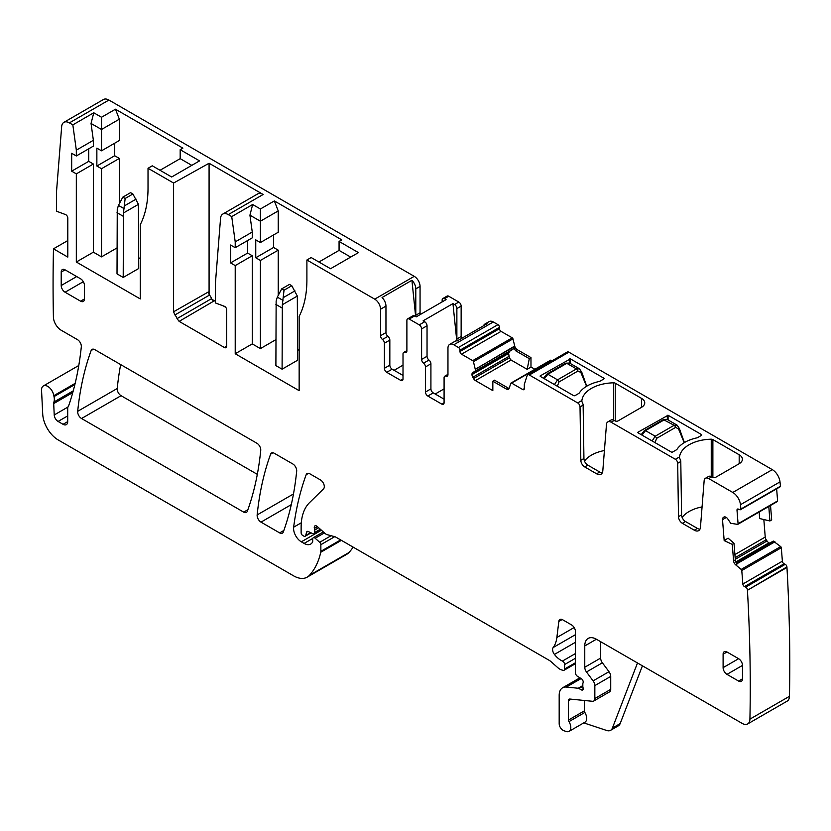 <?xml version="1.0" encoding="UTF-8"?>
<svg xmlns="http://www.w3.org/2000/svg" width="831" height="831" viewBox="0 0 831 831"><rect width="100%" height="100%" fill="white"/><g stroke="black" fill="none" stroke-linecap="round" stroke-linejoin="round"><path stroke-width="1.25" d="M642.425 665.818L620.155 723.604L612.405 728.081L637.491 662.972M583.778 722.877L606.734 730.491A10.959 6.326 -120 0 0 610.608 730.304L618.357 725.827A10.959 6.326 -120 0 0 620.155 723.604M610.608 730.304A10.959 6.326 -120 0 0 612.405 728.081M584.37 700.481L584.37 710.869L568.487 720.041L568.487 700.699A3.293 1.901 -120 0 1 569.162 699.193A3.293 1.901 -120 0 1 569.921 699.048L592.441 701.281A5.485 3.168 -120 0 0 593.698 701.042L609.59 691.859A5.485 3.168 -120 0 0 610.723 689.356L610.723 676.424A5.485 3.168 -120 0 0 608.998 671.697L602.382 662.806A5.485 3.168 -120 0 1 600.647 658.079L600.647 641.698M584.37 710.869A2.192 1.267 -120 0 0 584.858 712.458L568.975 721.63A8.217 4.747 -120 0 1 569.11 731.342A8.217 4.747 -120 0 1 566.202 731.488L563.865 730.709A5.485 3.168 -120 0 1 559.18 723.635L559.18 695.329A16.443 9.494 -120 0 1 562.587 687.808A16.443 9.494 -120 0 1 566.358 687.071L578.21 688.245A2.742 1.579 -120 0 1 578.947 688.504L581.274 689.844A2.742 1.579 -120 0 0 582.645 689.979A2.742 1.579 -120 0 0 583.082 687.85A5.485 3.168 -120 0 1 582.822 686.094L582.822 684.214A5.485 3.168 -120 0 1 583.082 682.75A2.742 1.579 -120 0 0 581.347 678.709L577.316 676.195A2.742 1.579 -120 0 1 575.457 672.892L575.457 631.633A5.485 3.168 -120 0 0 571.583 624.922L562.67 619.77A5.485 3.168 -120 0 0 559.928 619.5A5.485 3.168 -120 0 0 558.827 621.443L556.863 637.512A38.361 22.146 -120 0 1 553.155 647.546A5.485 3.168 -120 0 0 554.433 654.413A17.534 10.128 -120 0 0 562.442 661.061A2.742 1.579 -120 0 1 564.613 664.53L564.613 669.017A2.742 1.579 -120 0 1 564.041 670.274A2.742 1.579 -120 0 1 563.169 670.347L561.808 669.983A10.959 6.326 -120 0 1 557.798 667.667L551.088 661.715A10.959 6.326 -120 0 0 549.083 660.261L335.828 537.127A5.485 3.168 -120 0 0 334.82 536.701L327.123 534.645A5.485 3.168 -120 0 1 325.118 533.481L317.193 526.459A3.293 1.901 -120 0 0 314.949 525.857A3.293 1.901 -120 0 0 314.409 528.381A5.485 3.168 -120 0 1 314.658 530.074L314.658 532.515A2.742 1.579 -120 0 1 314.087 533.772A2.742 1.579 -120 0 1 312.882 533.72L308.291 531.528A2.742 1.579 -120 0 0 307.086 531.487A2.742 1.579 -120 0 0 306.587 532.204L305.694 535.528A2.742 1.579 -120 0 1 305.195 536.244A2.742 1.579 -120 0 1 303.824 536.109L302.681 535.444A2.192 1.267 -120 0 1 301.134 532.764L301.134 527.114A60.289 34.809 -120 0 1 309.496 502.662L323.539 488.846A5.485 3.168 -120 0 0 323.893 484.369A5.485 3.168 -120 0 0 320.423 479.913L309.849 473.805A5.485 3.168 -120 0 0 307.106 473.535A5.485 3.168 -120 0 0 306.182 474.688A383.631 221.493 -120 0 0 293.644 527.197A10.959 6.326 -120 0 0 301.321 541.822L304.104 543.422A13.151 7.593 -120 0 0 310.68 544.076A13.151 7.593 -120 0 0 312.539 542.082A2.742 1.579 -120 0 0 312.716 541.241L312.716 539.007A2.742 1.579 -120 0 1 313.287 537.75A2.742 1.579 -120 0 1 315.157 538.249L319.706 542.29A2.192 1.267 -120 0 1 320.859 544.679L320.859 551.327A5.485 3.168 -120 0 1 320.756 552.262A104.124 60.123 -120 0 1 309.392 575.374A27.402 15.82 -120 0 1 307.2 577.14A27.402 15.82 -120 0 1 293.499 575.79L58.201 439.942A21.918 12.652 -120 0 1 42.724 414.16L41.55 390.383A8.767 5.059 -120 0 1 43.357 385.948A8.767 5.059 -120 0 1 49.538 387.724A8.767 5.059 -120 0 1 53.818 395.66A10.959 6.326 -120 0 0 54.005 396.595A10.959 6.326 -120 0 1 53.911 402.007A5.485 3.168 -120 0 0 53.703 403.575L54.223 414.97A5.485 3.168 -120 0 0 58.087 421.442L63.052 424.309A6.575 3.802 -120 0 0 66.345 424.631A6.575 3.802 -120 0 0 67.706 421.618L67.706 408.468A5.485 3.168 -120 0 1 68.194 406.577A10.959 6.326 -120 0 0 68.786 405.372A398.973 230.353 -120 0 0 81.313 346.839A5.485 3.168 -120 0 0 77.46 339.64L61.151 330.219A10.959 6.326 -120 0 1 53.402 317.006A1697.847 980.258 -120 0 1 53.402 316.798A1697.847 980.258 -120 0 1 53.475 248.822L67.799 240.554M569.11 731.342L584.993 722.17A8.217 4.747 -120 0 0 584.858 712.458M307.2 577.14L346.724 554.319A27.402 15.82 -120 0 0 348.927 552.553A104.124 60.123 -120 0 0 353.133 547.13M457.351 340.887A3.293 1.901 60 0 1 456.873 338.975L456.873 308.55A3.293 1.901 -120 0 0 454.547 304.52L452.947 303.606L456.79 340.876M461.62 338.425A3.293 1.901 60 0 1 461.143 336.524L461.143 306.088A3.293 1.901 -120 0 0 458.816 302.058L454.547 304.52M499.504 327.341L459.979 350.163A2.192 1.267 -120 0 0 458.432 347.483L453.778 344.792L493.302 321.971L497.956 324.661A2.192 1.267 -120 0 1 499.504 327.341L499.504 328.692A2.192 1.267 -120 0 0 501.051 331.372L512.239 337.822A1.101 0.634 -120 0 1 512.966 338.871L514.711 346.039A3.833 2.213 -120 0 0 517.287 349.695L530.978 357.6L530.978 367.001L527.186 369.338L529.295 358.639L530.978 357.6M529.295 358.639L515.542 350.703L513.465 346.756L475.28 369.369L473.441 361.693A1.101 0.634 -120 0 0 472.704 360.644L461.527 354.193A2.192 1.267 -120 0 1 459.979 351.513L459.979 350.163M759.139 512.031L759.659 518.544L769.932 520.975L771.677 519.894L770.524 505.456M769.932 520.975L768.789 506.463M763.845 519.531L765.226 537.065A3.833 2.213 -120 0 0 766.203 539.745L767.013 540.971A3.833 2.213 -120 0 0 768.997 542.82L735.809 561.974M769.755 543.121A3.833 2.213 -120 0 1 769.267 542.944L768.997 542.82M600.647 658.079L584.764 667.251L584.764 645.947A16.443 9.494 -120 0 1 588.161 638.426A16.443 9.494 -120 0 1 596.388 639.236L742.176 723.406A10.959 6.326 -120 0 0 747.651 723.946L787.186 701.125A10.959 6.326 -120 0 0 789.45 696.316A1697.847 980.258 -120 0 0 786.957 567.448L786.915 566.919A2.192 1.267 -120 0 0 785.222 564.332L784.069 563.792A2.192 1.267 -120 0 1 782.376 561.195L781.306 547.733A1.101 0.634 -120 0 0 780.704 546.601L773.266 541.095L736.048 562.587L773.266 541.095M444.086 388.877L435.174 394.019M403.014 365.162L394.102 370.304M442.154 301.892L442.154 300.053A3.293 1.901 60 0 1 442.83 298.547L447.099 296.085A3.293 1.901 60 0 1 448.74 296.241L458.816 302.058M442.83 298.547A3.293 1.901 60 0 1 444.471 298.703L446.07 299.627L416.238 316.86L414.638 315.936A3.293 1.901 -120 0 0 412.997 315.77L407.564 318.907A3.293 1.901 60 0 1 409.216 319.062L414.638 315.936M604.407 450.527A32.887 18.988 0 0 0 584.484 461.06M297.602 349.498L299.15 350.391M384.41 343.234L389.832 340.097L389.832 365.162L384.41 368.289L384.41 343.234A3.293 1.901 -120 0 0 382.468 339.464A3.293 1.901 60 0 1 380.536 335.703L380.536 309.225A8.217 4.747 60 0 0 374.719 299.15L306.899 259.999L306.899 279.85A120.568 69.607 -120 0 1 299.15 316.382L299.15 390.663L235.215 353.746L252.26 343.899L260.404 348.605L275.892 339.65M282.093 369.182L297.602 360.239L297.321 296.065L282.343 304.717L282.093 369.182L275.892 365.609L276.141 301.134L277.315 297.114L281.709 288.866L284.036 290.206L282.343 304.717M53.475 248.822L67.799 257.091L67.799 218.096A2.742 1.579 -120 0 0 65.524 214.575L56.56 211.23L56.56 191.088L61.671 126.582A10.959 6.326 -120 0 1 63.914 122.334A10.959 6.326 -120 0 1 69.098 122.718A10.959 6.326 -120 0 1 69.389 122.874L72.837 124.868L76.327 150.151L76.327 155.968L93.373 146.121L93.373 140.304L91.046 123.445L93.768 112.777L72.837 124.868M420.424 314.44A3.293 1.901 -120 0 1 420.06 312.799L415.801 315.261A3.293 1.901 -120 0 0 416.113 316.788M415.801 315.261L415.801 288.866A8.217 4.747 -120 0 0 411.916 280.286L415.656 316.518M420.06 312.799L420.06 286.404A8.217 4.747 60 0 0 414.243 276.339L108.923 100.052A10.959 6.326 -120 0 0 103.439 99.512L63.914 122.334M380.536 335.703L385.958 332.566L385.958 306.088A8.217 4.747 -120 0 0 382.073 297.519L411.916 280.286M385.958 332.566A3.293 1.901 -120 0 0 387.9 336.337L382.468 339.464M389.832 340.097A3.293 1.901 -120 0 0 387.9 336.337M389.832 365.162A3.293 1.901 -120 0 0 392.159 369.182L403.014 375.446M179.143 321.379L213.609 301.206L211.562 298.62A7.147 4.124 -120 0 0 209.516 295.067L208.29 292.003L173.596 311.77L174.926 314.959A6.305 3.636 -120 0 1 177.045 318.626L179.143 321.379L224.36 347.483A3.293 1.901 -120 0 0 226.022 347.638A3.293 1.901 -120 0 0 226.686 346.143L226.686 309.828A2.742 1.579 -120 0 0 224.412 306.307L215.447 302.962L215.447 282.82L220.558 218.314A10.959 6.326 -120 0 1 222.801 214.066A10.959 6.326 -120 0 1 228.276 214.606L231.724 216.6L252.645 204.509L249.934 215.177L260.404 221.212L260.404 242.548L278.229 232.254L278.229 210.918L260.404 221.212L260.404 208.986L252.645 204.509M247.607 240.533L247.607 253.071L252.26 255.751L235.215 265.598L230.561 262.908L230.561 245.01L235.215 247.7L235.215 241.883L252.26 232.036L249.934 215.177M252.26 232.036L252.26 237.853L235.215 247.7M252.26 255.751L252.26 343.899M260.404 242.548L255.751 239.868L255.751 257.766L260.404 260.446L260.404 348.605M350.692 257.091L339.069 250.38L318.917 262.014M255.751 257.766L273.576 247.472L273.576 234.944M260.404 260.446L278.229 250.162L273.576 247.472M278.229 250.162L278.229 295.223M452.947 303.606L423.114 320.828L424.714 321.753L419.281 324.879L409.216 319.062M447.93 375.061L446.029 376.163A3.293 1.901 60 0 0 444.772 376.183A3.293 1.901 60 0 0 444.086 377.69L444.086 402.744A3.293 1.901 60 0 1 443.411 404.25A3.293 1.901 60 0 1 441.76 404.084L427.809 396.034A3.293 1.901 60 0 1 425.482 392.003L430.915 388.877L430.915 363.812A3.293 1.901 -120 0 0 428.973 360.052A3.293 1.901 -120 0 1 427.041 356.281L427.041 325.783A3.293 1.901 -120 0 0 424.714 321.753M430.915 388.877A3.293 1.901 -120 0 0 433.242 392.897L444.086 399.171M493.302 321.971A8.217 4.747 -120 0 0 489.189 321.566L484.93 324.028A8.217 4.747 -120 0 1 487.111 323.706L457.268 340.928A8.217 4.747 -120 0 0 455.087 341.261L449.664 344.387A8.217 4.747 -120 0 0 447.961 348.158L447.961 374.625A3.293 1.901 -120 0 1 447.286 376.131A3.293 1.901 -120 0 1 446.029 376.163M484.93 324.028A8.217 4.747 -120 0 0 483.559 325.752M527.186 369.338L511.044 360.02L509.341 357.87L473.525 378.552A3.833 2.213 -120 0 0 475.436 380.577L492.835 390.612L492.835 381.221L506.526 389.126L508.271 388.119L509.091 388.472M509.341 357.87L508.593 353.154L509.902 351.098L512.924 349.352L513.465 347.327M492.835 381.221L494.518 380.172L508.271 388.119M637.855 432.722L671.178 451.971A1.101 0.634 0 0 0 672.726 451.971L676.216 449.955A3.833 2.213 0 0 0 677.088 449.187A33.978 19.622 0 0 1 696.586 437.927A3.833 2.213 0 0 0 697.915 437.428L701.406 435.413A1.101 0.634 0 0 0 701.406 434.52L701.406 435.413M637.855 432.276L668.082 415.271L701.406 434.52M570.419 363.562L570.419 358.888L603.753 378.136L603.753 379.029A1.101 0.634 0 0 0 603.753 378.136M540.192 376.339L573.525 395.587A1.101 0.634 0 0 0 575.073 395.587L578.563 393.572A3.833 2.213 0 0 0 579.425 392.803A33.978 19.622 0 0 1 598.922 381.543A3.833 2.213 0 0 0 600.262 381.045L603.753 379.029M540.192 375.892L570.419 358.888M711.866 476.797L708.77 478.594A6.575 3.802 -120 0 0 705.477 478.261L708.583 476.475A6.575 3.802 -120 0 1 711.866 476.797L712.645 477.254A2.192 1.267 0 0 0 715.74 477.254L739.185 463.708A10.959 6.326 0 0 0 742.405 459.242A10.959 6.326 0 0 0 739.185 454.765L712.873 439.568A2.192 1.267 0 0 0 711.253 439.204A32.887 18.988 0 0 0 679.55 456.894L679.488 457.663M699.931 529.243A8.767 5.059 -120 0 1 697.386 528.402L685.461 521.515A5.485 3.168 -120 0 1 681.586 514.888L680.786 461.496A3.293 1.901 -120 0 0 680.132 459.294L679.488 457.715M614.213 420.424L611.107 422.21A6.575 3.802 -120 0 0 607.825 421.888L610.92 420.091A6.575 3.802 -120 0 1 614.213 420.424L614.992 420.87A2.192 1.267 0 0 0 618.087 420.87L641.532 407.335A10.959 6.326 0 0 0 644.742 402.858A10.959 6.326 0 0 0 641.532 398.381L615.22 383.184A2.192 1.267 0 0 0 613.6 382.821A32.887 18.988 0 0 0 581.887 400.511L581.835 401.28M602.278 472.86A8.767 5.059 -120 0 1 599.722 472.018L587.808 465.142L584.702 466.929L596.627 473.805A8.767 5.059 -120 0 0 601.01 474.241A8.767 5.059 -120 0 0 602.807 470.834L606.474 424.433A6.575 3.802 -120 0 1 607.825 421.888M587.808 465.142A5.485 3.168 -120 0 1 583.933 458.504L583.133 405.113A3.293 1.901 -120 0 0 582.469 402.91L581.835 401.331M702.07 506.91A32.887 18.988 0 0 0 682.147 517.443M733.586 560.873L732.277 544.378L724.175 540.597L728.091 538.166L734.012 543.297L735.331 559.865L736.941 564.135L735.695 564.851A3.833 2.213 60 0 1 733.586 560.873L735.331 559.865M568.487 720.041A2.192 1.267 -120 0 0 568.975 721.63M593.698 701.042A5.485 3.168 -120 0 0 594.84 698.528L594.84 685.596A5.485 3.168 -120 0 0 593.105 680.869L586.489 671.978A5.485 3.168 -120 0 1 584.764 667.251M747.651 723.946A10.959 6.326 -120 0 0 749.926 719.137A1697.847 980.258 -120 0 0 747.433 590.27L786.957 567.448M786.915 566.919L747.433 590.27M747.391 589.74A2.192 1.267 -120 0 0 745.698 587.143L744.534 586.603A2.192 1.267 -120 0 1 742.852 584.016L741.782 570.554A1.101 0.634 -120 0 0 741.179 569.422L735.695 564.851M732.277 544.378L734.012 543.297M777.141 501.55A1.101 0.634 -120 0 0 777.38 501.498L737.845 524.319A1.101 0.634 -120 0 1 737.606 524.371L730.761 523.312L727.873 519.063A3.833 2.213 -120 0 0 725.889 517.214L725.619 517.09A3.833 2.213 -120 0 0 723.957 517.038A3.833 2.213 -120 0 0 723.791 517.162L723.126 517.703A3.833 2.213 -120 0 0 722.513 519.645L724.175 540.597M777.38 501.498A1.101 0.634 -120 0 0 777.598 500.916L738.073 523.738L737.004 510.265A2.192 1.267 -120 0 1 737.45 509.091A2.192 1.267 -120 0 1 738.395 509.123L739.559 509.663A2.192 1.267 -120 0 0 740.504 509.694A2.192 1.267 -120 0 0 740.92 509.05A1697.847 980.258 -120 0 0 740.473 504.708A10.959 6.326 -120 0 0 732.786 492.461L708.77 478.594M737.845 524.319A1.101 0.634 -120 0 0 738.073 523.738M776.642 488.825L777.598 500.916M740.504 509.694L780.029 486.873A2.192 1.267 -120 0 0 780.454 486.228L740.92 509.05M780.454 486.228A1697.847 980.258 -120 0 0 779.997 481.887A10.959 6.326 -120 0 0 772.311 469.64L568.871 352.178A3.293 1.901 -120 0 0 567.23 352.022L527.695 374.843A3.293 1.901 -120 0 0 527.124 375.612L524.413 384.13A3.293 1.901 -120 0 0 524.309 384.867L524.309 388.648L522.751 389.542A2.192 1.267 -120 0 0 523.852 389.656A2.192 1.267 -120 0 0 524.309 388.648M705.477 478.261A6.575 3.802 -120 0 0 704.137 480.817L700.46 527.218A8.767 5.059 -120 0 1 698.663 530.625A8.767 5.059 -120 0 1 694.28 530.188L682.365 523.312A5.485 3.168 -120 0 1 678.491 516.674L677.691 463.283A3.293 1.901 -120 0 0 675.364 459.304L611.107 422.21M583.933 458.504L580.827 460.291A5.485 3.168 -120 0 0 584.702 466.929M580.827 460.291L580.028 406.899A3.293 1.901 -120 0 0 577.711 402.921L529.347 374.999A3.293 1.901 -120 0 0 527.695 374.843M550.371 360.457A1.101 0.634 -120 0 1 551.109 360.27L552.023 360.799M522.751 389.542L511.574 383.091A1.101 0.634 -120 0 0 510.836 383.278L509.102 388.451A3.833 2.213 60 0 1 508.447 389.313A3.833 2.213 60 0 1 506.526 389.126M534.894 369.255L530.978 367.001M508.52 353.507L471.987 374.594A3.833 2.213 -120 0 0 472.787 377.274L473.525 378.552M471.987 374.594L471.987 374.282A3.833 2.213 -120 0 1 472.787 372.527L509.902 351.098M513.111 349.062L472.787 372.527M475.28 370.896L475.28 369.369M453.778 344.792A8.217 4.747 -120 0 0 449.664 344.387M425.482 392.003L425.482 366.949L430.915 363.812M427.041 356.281L421.608 359.418A3.293 1.901 -120 0 0 423.55 363.178A3.293 1.901 60 0 1 425.482 366.949M421.608 359.418L421.608 328.91A3.293 1.901 -120 0 0 419.281 324.879M406.889 350.62L403.689 352.469A3.293 1.901 -120 0 1 404.946 352.437A3.293 1.901 60 0 0 406.203 352.417A3.293 1.901 60 0 0 406.889 350.911L406.889 320.413A3.293 1.901 60 0 1 407.564 318.907M403.689 352.469A3.293 1.901 -120 0 0 403.014 353.975L403.014 379.029L400.687 380.369A3.293 1.901 -120 0 0 402.329 380.536A3.293 1.901 -120 0 0 403.014 379.029M400.687 380.369L386.737 372.319L392.159 369.182M384.41 368.289A3.293 1.901 -120 0 0 386.737 372.319M235.215 265.598L235.215 353.746M230.561 262.908L247.607 253.071M225.658 307.252L223.29 305.891M215.447 301.362L211.863 299.295M274.272 453.269A5.485 3.168 -120 0 0 271.54 452.999A5.485 3.168 -120 0 0 270.615 454.162A383.631 221.493 -120 0 0 257.153 514.929A5.485 3.168 -120 0 0 260.996 522.128L279.642 532.889A5.485 3.168 -120 0 0 282.384 533.159A5.485 3.168 -120 0 0 283.309 531.996A383.631 221.493 -120 0 0 296.677 471.167A5.485 3.168 -120 0 0 292.824 463.978L274.272 453.269M247.337 511.231A383.631 221.493 -120 0 0 260.737 450.423A5.485 3.168 -120 0 0 256.883 443.235L94.796 349.654A5.485 3.168 -120 0 0 92.064 349.373A5.485 3.168 -120 0 0 91.14 350.537A383.631 221.493 -120 0 0 77.688 411.324A5.485 3.168 -120 0 0 81.542 418.512L243.68 512.125A5.485 3.168 -120 0 0 246.423 512.395A5.485 3.168 -120 0 0 247.337 511.231M257.319 474.356L121.066 395.691L81.542 418.512M120.661 364.58A383.631 221.493 -120 0 0 117.223 388.503A5.485 3.168 -120 0 0 121.066 395.691M84.461 298.931A5.485 3.168 60 0 1 83.329 301.445A5.485 3.168 60 0 1 80.586 301.175L84.461 298.931L84.461 285.511A5.485 3.168 60 0 0 80.586 278.8L65.088 269.846L61.214 272.08L61.214 285.511L76.712 276.557M61.214 285.511A5.485 3.168 60 0 0 65.088 292.221L80.586 301.175M61.214 272.08A5.485 3.168 60 0 1 62.346 269.576A5.485 3.168 60 0 1 65.088 269.846M723.105 654.226L723.105 667.646A5.485 3.168 60 0 0 726.98 674.367L738.603 681.077L742.488 678.834L742.488 665.413A5.485 3.168 60 0 0 738.603 658.703L726.98 651.992L723.105 654.226A5.485 3.168 60 0 1 724.237 651.722A5.485 3.168 60 0 1 726.98 651.992M742.488 678.834A5.485 3.168 60 0 1 741.345 681.347A5.485 3.168 60 0 1 738.603 681.077M306.899 259.999L311.168 257.537L330.541 268.725L358.441 252.614L339.069 241.426L341.78 239.868L274.355 200.936L278.229 210.918M339.069 250.38L339.069 241.426M274.355 200.936L260.404 208.986M209.08 294.475L209.08 163.25L263.157 194.475L228.276 214.606M222.801 214.066L257.672 193.924A10.959 6.326 60 0 1 263.157 194.475M235.215 241.883L231.724 216.6M209.08 163.25L173.596 183.038L148.022 168.267L148.022 188.118A120.568 69.607 -120 0 1 140.262 224.65L140.262 298.931L76.327 262.014L93.373 252.167L101.517 256.872L117.015 247.918M173.596 311.77L173.596 183.038M148.022 168.267L152.281 165.805L171.653 176.993L199.554 160.882L180.182 149.694L182.893 148.136L115.467 109.204L101.517 117.254L93.768 112.777M191.805 165.359L180.182 158.648L160.03 170.282M180.182 158.648L180.182 149.694M76.327 155.968L71.674 153.278L71.674 171.176L76.327 173.866L76.327 262.014M115.467 109.204L119.342 119.186L101.517 129.48L101.517 117.254M101.517 256.872L101.517 168.714L96.863 166.034L96.863 148.136L101.517 150.816L119.342 140.522L119.342 119.186M91.046 123.445L101.517 129.48L101.517 150.816M76.327 150.151L93.373 140.304M71.674 171.176L88.73 161.339L88.73 148.801M76.327 173.866L93.373 164.019L88.73 161.339M93.373 164.019L93.373 252.167M138.715 257.766L140.262 258.659M123.206 277.45L138.715 268.506L138.434 204.333L123.455 212.985L123.206 277.45L117.015 273.877L117.254 209.402L118.428 205.382L122.822 197.134L125.149 198.474L123.455 212.985M114.688 143.212L114.688 155.74L119.342 158.43L119.342 203.491M96.863 166.034L114.688 155.74M101.517 168.714L119.342 158.43M641.999 435.122L645.521 430.635L664.457 419.707L667.168 419.416L663.356 419.593L674.128 425.295L677.078 425.14L679.374 428.495A2.192 0.935 -17.2 0 0 679.374 428.484A2.192 0.935 -17.2 0 0 679.176 428.245M667.158 419.406L677.213 425.223M652.127 440.97L655.202 436.223L645.521 430.635A2.192 1.267 60 0 0 644.43 430.52L663.356 419.593M655.025 442.508L656.677 438.332L675.613 427.404L678.584 428.9L678.647 427.529M684.183 442.611L678.761 429.471A2.192 0.935 -17.2 0 0 679.374 428.495L684.401 442.58M544.347 378.739L547.868 374.251L566.794 363.324L569.515 363.033L565.703 363.209A2.192 1.267 60 0 1 566.794 363.324L576.475 368.912L579.55 368.839M554.464 384.587L557.549 379.84L547.868 374.251A2.192 1.267 60 0 0 546.767 374.147L565.703 363.209M557.372 386.124L559.024 381.948L577.95 371.021L580.931 372.517L580.994 371.145M586.52 386.228L581.108 373.088A2.192 0.935 -17.2 0 0 581.721 372.111A2.192 0.935 -17.2 0 0 581.721 372.101A2.192 0.935 -17.2 0 0 581.523 371.862M122.822 197.134L130.571 192.657L132.898 193.997L138.434 204.333M132.898 193.997L125.149 198.474M281.709 288.866L289.458 284.389L291.785 285.729L297.321 296.065M291.785 285.729L284.036 290.206M581.108 678.563L566.358 687.071M582.822 685.585L578.21 688.245M582.822 686.271L578.947 688.504M583.206 688.733L581.274 689.844M562.161 619.521L558.827 621.443M574.159 627.53L556.863 637.512M575.457 634.666L553.155 647.546M575.457 642.28L554.433 654.413M575.457 653.54L562.442 661.061M575.457 658.266L564.613 664.53M575.457 662.754L564.613 669.017M317.411 526.646L314.409 528.381M318.668 527.758L314.658 530.074M320.33 529.233L314.658 532.515M307.958 531.414L306.587 532.204M310.659 532.661L305.694 535.528M308.571 473.317L306.182 474.688M301.3 522.782L293.644 527.197M321.431 530.209L301.321 541.822M312.799 538.405L304.104 543.422M324.443 532.889L315.157 538.249M331.102 535.704L319.706 542.29M334.716 536.681L320.859 544.679M340.637 539.911L320.859 551.327M341.396 540.347L320.756 552.262M348.927 552.553L309.392 575.374M75.164 383.34L53.818 395.66M74.873 384.545L54.005 396.595M461.143 306.088L456.873 308.55M456.873 338.975L461.143 336.524M517.287 349.695L515.542 350.703M514.711 346.039L513.465 346.756M766.203 539.745L735.155 557.674M765.226 537.065L734.905 554.568M767.013 540.971L735.279 559.284M769.267 542.944L735.892 562.213M773.505 541.106L736.1 562.701M774.824 541.719L736.671 563.75M774.949 541.802L736.744 563.854M444.471 298.703L448.74 296.241M67.706 421.618L63.052 424.309M67.706 415.895L58.087 421.442M67.945 407.045L54.223 414.97M72.764 392.575L53.703 403.575M73.242 390.85L53.911 402.007M415.801 288.866L420.06 286.404M667.303 419.499L667.303 415.271M668.082 419.946L668.082 415.271M569.65 363.116L569.65 358.888M613.6 420.112L613.6 382.821M615.22 420.985L615.22 383.184M641.532 398.381L641.532 407.335M711.253 476.495L711.253 439.204M712.873 477.368L712.873 439.568M739.185 454.765L739.185 463.708M571.136 699.172L568.487 700.699M610.723 689.356L594.84 698.528M610.723 676.424L594.84 685.596M608.998 671.697L593.105 680.869M602.382 662.806L586.489 671.978M596.388 639.236L584.764 645.947M789.45 696.316L749.926 719.137M785.222 564.332L745.698 587.143M784.069 563.792L744.534 586.603M782.376 561.195L742.852 584.016M781.306 547.733L741.782 570.554M780.704 546.601L741.179 569.422M726.315 517.453L722.513 519.645M724.58 516.861L723.126 517.703M738.728 509.278L737.004 510.265M779.997 481.887L740.473 504.708M772.311 469.64L732.786 492.461M697.386 528.402L694.28 530.188M685.461 521.515L682.365 523.312M681.586 514.888L678.491 516.674M680.786 461.496L677.691 463.283M679.55 456.894L675.364 459.304M599.722 472.018L596.627 473.805M583.133 405.113L580.028 406.899M581.887 400.511L577.711 402.921M568.871 352.178L529.347 374.999M551.109 360.27L511.574 383.091M511.044 360.02L475.436 380.577M508.801 356.478L472.787 377.274M508.593 353.154L471.987 374.282M513.475 347.15L475.27 369.213M512.966 338.871L473.441 361.693M512.239 337.822L472.704 360.644M501.051 331.372L461.527 354.193M499.504 328.692L459.979 351.513M497.956 324.661L458.432 347.483M441.76 404.084L444.086 402.744M427.809 396.034L433.242 392.897M423.55 363.178L428.973 360.052M421.608 328.91L427.041 325.783M404.946 352.437L406.858 351.347M380.536 309.225L385.958 306.088M226.686 346.091L224.36 347.483M211.562 298.62L177.045 318.626M209.516 295.067L174.926 314.959M273.004 452.781L270.615 454.162M283.859 530.458L279.642 532.889M260.996 522.128L291.286 504.635M293.478 493.957L257.153 514.929M247.898 509.694L243.68 512.125M117.223 388.503L77.688 411.324M93.529 349.165L91.14 350.537M65.088 292.221L83.329 281.688M738.614 658.703L723.105 667.646M726.98 674.367L742.488 665.413M108.923 100.052L69.389 122.874M374.719 299.15L414.243 276.339M656.677 438.332L655.202 436.223L674.128 425.295A2.192 1.267 60 0 1 675.613 427.404M678.761 429.471L678.584 428.9M559.024 381.948L557.549 379.84L576.475 368.912A2.192 1.267 60 0 1 577.95 371.021M581.108 373.088L580.931 372.517M117.015 212.684L123.206 216.268M124.11 208.654L118.428 205.382M136.076 199.139L124.473 205.839M275.892 304.416L282.093 308M282.997 300.386L277.315 297.114M294.963 290.871L283.361 297.571M579.903 677.816L562.587 687.808M575.457 663.678L564.041 670.274M320.963 529.794L314.087 533.772M311.064 532.858L305.195 536.244M323.363 531.933L313.287 537.75M78.779 365.495L43.357 385.948M550.558 360.218L511.023 383.039M444.772 376.183L447.961 374.334M641.22 434.675L644.43 430.52M543.567 378.292L546.767 374.147M581.721 372.111L579.425 368.756L569.495 363.033M586.738 386.197L581.721 372.101"/></g></svg>
